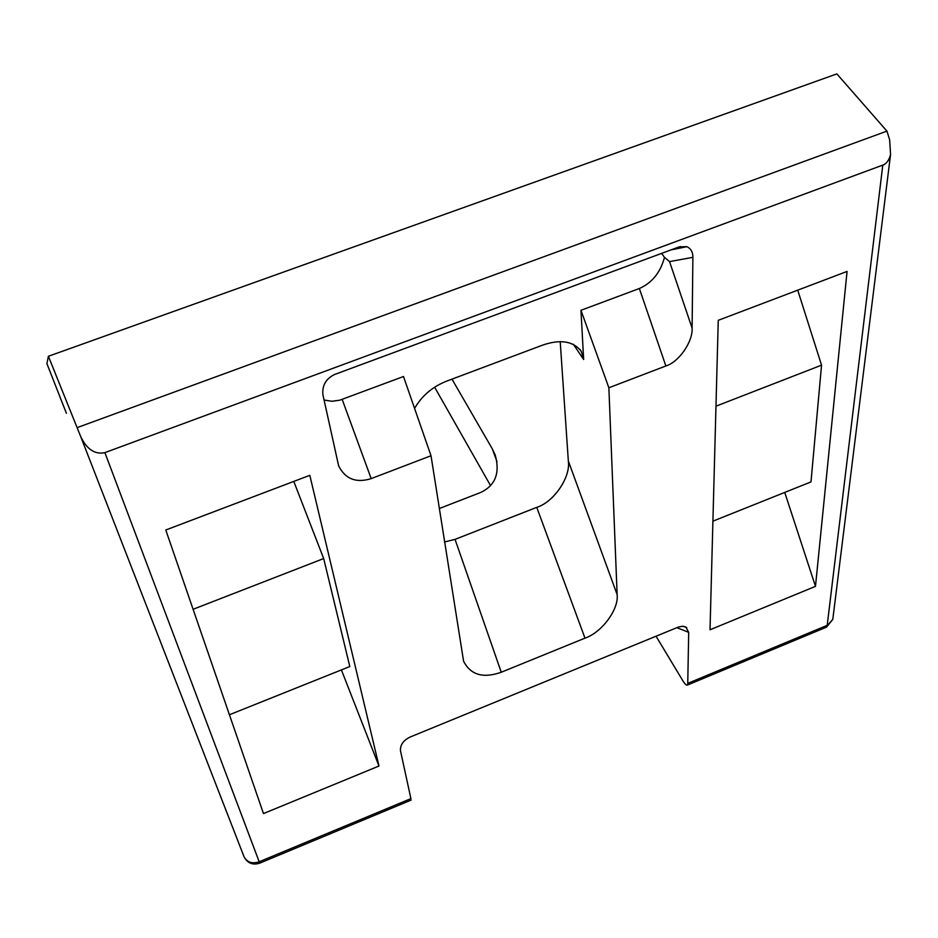 <?xml version="1.0" encoding="UTF-8"?>
<svg xmlns="http://www.w3.org/2000/svg" width="938" height="938" viewBox="0 0 938 938"><rect width="100%" height="100%" fill="white"/><g stroke="black" fill="none" stroke-linecap="round" stroke-linejoin="round"><path stroke-width="1.41" d="M656.037 636.21L682.805 680.683C685.08 684.341 686.722 685.76 687.718 684.928L688.703 632.364L676.873 627.663M434.646 387.242L490.621 485.743M815.485 586.356L847.061 271.434L718.262 320.315L710.019 629.773L815.485 586.356L784.743 492.415M688.14 683.227L827.199 625.341L882.787 165.1L104.892 452.632L259.193 861.776L410.903 798.625L400.491 750.81C400.045 745.089 403.223 740.516 410.012 737.08L678.631 626.959L682.782 626.244L685.842 627.006L688.703 632.364M560.209 341.62L568.334 460.968L617.134 594.586L608.868 387.769L665.874 365.972L639.364 288.505C652.062 282.877 660.446 272.489 664.503 257.352L661.595 253.389M617.134 594.586C619.033 609.36 601.645 632.587 584.984 638.145L536.759 507.364L455.047 539.373L501.255 672.241L584.984 638.145M501.255 672.241C483.152 678.631 470.595 674.95 463.583 661.208L431.011 455.739L371.178 478.615C356.159 483.305 345.313 479.06 338.641 465.858L322.942 394.91C321.957 385.624 325.838 378.811 334.596 374.485L679.229 246.858L686.956 246.671C690.978 248.711 692.959 252.252 692.889 257.317L669.544 261.62L664.503 257.352M669.544 261.62L692.103 328.112L692.889 257.317M692.103 328.112C692.983 341.831 678.702 362.209 665.874 365.972M309.81 475.332L378.975 766.029L263.472 813.574L165.78 530.005L309.81 475.332M77.151 427.622L886.938 131.109L836.86 73.891L48.401 356.276L80.785 436.78C86.953 449.443 94.984 454.719 104.892 452.632M444.518 541.976L455.047 539.373M536.759 507.364C553.713 502.088 570.796 477.372 568.334 460.968M324.056 400.01L331.888 401.276L339.72 400.198L403.492 376.513L431.011 455.739M414.561 408.393C422.03 395.543 432.946 386.362 447.332 380.875L542.574 345.137C560.467 338.993 573.399 341.104 581.349 351.469L583.647 359.5L580.962 310.302L639.364 288.505M496.999 461.555L492.251 448.763L451.975 379.14M492.251 448.763L495.205 455.012C500.224 473.01 495.358 485.509 480.631 492.497L439.289 508.537M66.41 413.306L46.9 363.616L48.401 356.276M882.787 165.1C886.504 163.787 889.095 160.246 890.561 154.489L889.634 139.774L886.938 131.109M80.785 436.78L244.032 856.722C247.409 863.206 252.627 865.352 259.674 863.183L259.193 861.776C252.134 864.05 247.081 862.362 244.032 856.722L244.068 856.804M410.903 798.625L410.797 800.243M825.651 627.487L832.792 619.385L833.026 617.45M680.285 246.518L680.754 247.937M580.962 310.302L608.868 387.769M715.975 406.177L821.547 365.163L797.722 290.159M712.903 521.176L810.995 481.909L821.547 365.163M378.975 766.029L341.409 669.908M193.087 609.29L323.68 558.556L349.815 666.543L229.423 714.756M323.68 558.556L293.782 481.417M583.647 359.5L573.317 344.223M342.171 399.4L371.178 478.615M890.561 154.489L832.792 619.385L826.507 627.135L687.718 684.928M411.055 800.137L259.674 863.183M683.216 626.267L686.804 627.663M670.987 249.907L686.956 246.671M579.954 349.405L581.349 351.469"/></g></svg>
